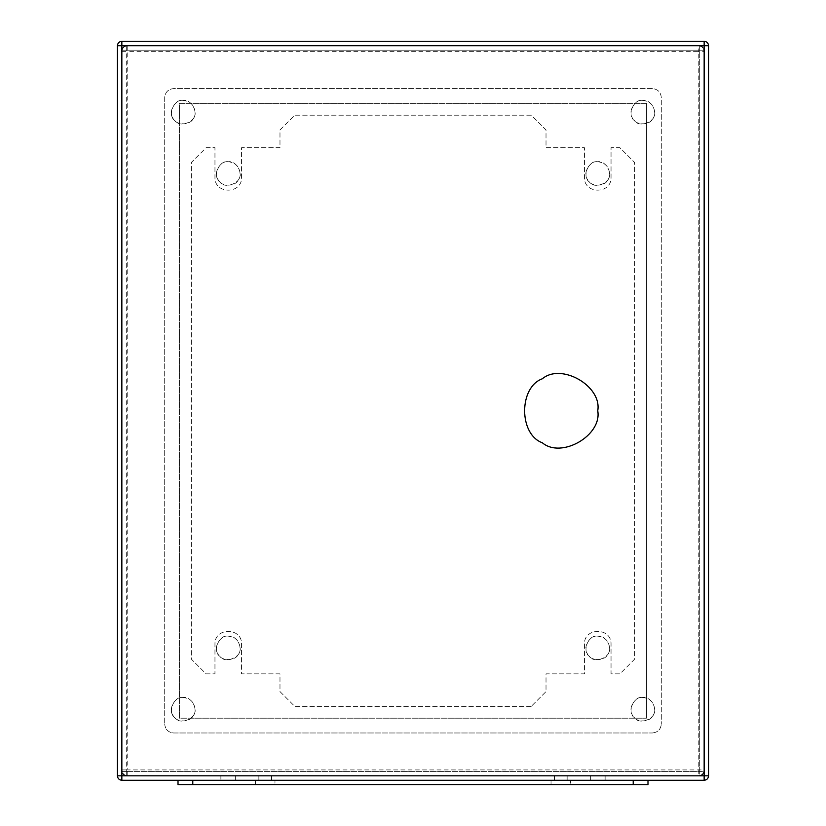 <?xml version="1.0" encoding="UTF-8"?>
<svg xmlns="http://www.w3.org/2000/svg" width="826" height="826" viewBox="0 0 826 826"><rect width="100%" height="100%" fill="white"/><g stroke="black" fill="none" stroke-linecap="round" stroke-linejoin="round"><path stroke-width="0.62" stroke-dasharray="4.13 3.1" d="M646.51 103.374L646.51 718.197L646.51 103.374L179.49 103.374L179.49 718.197L646.51 718.197L179.49 718.197L179.49 103.374L646.51 103.374M609.567 647.987C608.814 640.862 604.869 636.918 597.745 636.165C588.649 634.12 581.504 651.363 589.382 656.35C594.369 664.228 611.612 657.083 609.567 647.987M240.077 647.987C239.334 640.862 235.389 636.918 228.255 636.165C219.158 634.12 212.014 651.363 219.902 656.35C224.879 664.228 242.132 657.083 240.077 647.987M240.077 173.574C239.334 166.449 235.389 162.505 228.255 161.751C219.158 159.707 212.014 176.95 219.902 181.937C224.879 189.815 242.132 182.67 240.077 173.574M609.567 173.574C608.814 166.449 604.869 162.505 597.745 161.751C588.649 159.707 581.504 176.95 589.382 181.937C594.369 189.815 611.612 182.67 609.567 173.574M654.646 709.327C653.893 702.193 649.948 698.259 642.814 697.505C633.718 695.451 626.573 712.704 634.461 717.691C639.438 725.569 656.691 718.424 654.646 709.327M195.008 709.327C194.255 702.193 190.31 698.259 183.186 697.505C174.09 695.451 166.945 712.704 174.823 717.691C179.81 725.569 197.053 718.424 195.008 709.327M195.008 112.243C194.255 105.108 190.31 101.164 183.186 100.421C174.09 98.366 166.945 115.619 174.823 120.606C179.81 128.484 197.053 121.339 195.008 112.243M654.646 112.243C653.893 105.108 649.948 101.164 642.814 100.421C633.718 98.366 626.573 115.619 634.461 120.606C639.438 128.484 656.691 121.339 654.646 112.243M699.715 45.729L126.285 45.729C123.611 46.019 122.134 47.495 121.845 50.169L121.845 771.401L121.845 50.169L126.285 50.169L126.285 771.401L126.285 50.169L121.845 50.169C122.134 47.495 123.611 46.019 126.285 45.729L126.285 50.169L699.715 50.169L126.285 50.169L126.285 45.729L699.715 45.729L699.715 771.401L121.845 771.401C122.134 774.076 123.611 775.552 126.285 775.831L699.715 775.831L126.285 775.831C123.611 775.552 122.134 774.076 121.845 771.401L126.285 771.401L126.285 775.831L126.285 771.401L699.715 771.401L699.715 50.169L704.155 50.169C703.866 47.495 702.389 46.019 699.715 45.729L699.715 50.169L704.155 50.169C703.866 47.495 702.389 46.019 699.715 45.729M560.792 775.831L567.152 775.831L560.792 775.831M265.208 775.831L258.848 775.831L265.208 775.831M590.353 775.831L235.647 775.831L590.353 775.831L590.353 780.271L605.128 780.271L235.647 780.271L590.353 780.271L590.353 775.831M220.872 775.831L235.647 775.831L220.872 775.831L220.872 780.271L235.647 780.271L220.872 780.271L220.872 775.831M704.155 771.401L704.155 50.169L704.155 771.401L699.715 771.401L699.715 775.831C702.389 775.552 703.866 774.076 704.155 771.401L699.715 771.401L699.715 775.831C702.389 775.552 703.866 774.076 704.155 771.401M652.426 88.599L173.574 88.599C168.225 89.156 165.272 92.109 164.704 97.458L164.704 724.103L164.704 97.458C165.272 92.109 168.225 89.156 173.574 88.599L652.426 88.599C657.775 89.156 660.728 92.109 661.296 97.458L661.296 724.103L661.296 97.458C660.728 92.109 657.775 89.156 652.426 88.599M164.704 724.103C165.272 729.451 168.225 732.404 173.574 732.972L652.426 732.972L173.574 732.972C168.225 732.404 165.272 729.451 164.704 724.103M652.426 732.972C657.775 732.404 660.728 729.451 661.296 724.103C660.728 729.451 657.775 732.404 652.426 732.972M597.745 636.165C589.847 634.75 582.33 647.78 587.503 653.903C590.218 661.45 605.262 661.45 607.977 653.903C613.16 647.78 605.634 634.75 597.745 636.165M228.255 636.165C220.366 634.75 212.84 647.78 218.023 653.903C220.738 661.45 235.782 661.45 238.497 653.903C243.67 647.78 236.153 634.75 228.255 636.165M228.255 161.751C220.366 160.337 212.84 173.367 218.023 179.49C220.738 187.027 235.782 187.027 238.497 179.49C243.67 173.367 236.153 160.337 228.255 161.751M597.745 161.751C589.847 160.337 582.33 173.367 587.503 179.49C590.218 187.027 605.262 187.027 607.977 179.49C613.16 173.367 605.634 160.337 597.745 161.751M642.814 697.505C634.926 696.081 627.409 709.111 632.582 715.233C635.297 722.781 650.341 722.781 653.056 715.233C658.229 709.111 650.712 696.081 642.814 697.505M183.186 697.505C175.288 696.081 167.771 709.111 172.944 715.233C175.659 722.781 190.703 722.781 193.418 715.233C198.591 709.111 191.074 696.081 183.186 697.505M183.186 100.421C175.288 98.996 167.771 112.026 172.944 118.149C175.659 125.697 190.703 125.697 193.418 118.149C198.591 112.026 191.074 98.996 183.186 100.421M642.814 100.421C634.926 98.996 627.409 112.026 632.582 118.149C635.297 125.697 650.341 125.697 653.056 118.149C658.229 112.026 650.712 98.996 642.814 100.421M121.845 41.3L704.155 41.3L121.845 41.3C119.171 41.579 117.695 43.055 117.416 45.729L117.416 775.831C117.695 778.505 119.171 779.981 121.845 780.271L704.155 780.271C706.829 779.981 708.305 778.505 708.584 775.831L708.584 45.729L708.584 775.831L704.155 775.831L704.155 780.271C706.829 779.981 708.305 778.505 708.584 775.831L704.155 775.831L704.155 780.271C706.829 779.981 708.305 778.505 708.584 775.831L708.584 45.729C708.305 43.055 706.829 41.579 704.155 41.3L121.845 41.3C119.171 41.579 117.695 43.055 117.416 45.729L117.416 775.831C117.695 778.505 119.171 779.981 121.845 780.271L704.155 780.271L121.845 780.271C119.171 779.981 117.695 778.505 117.416 775.831L117.416 45.729C117.695 43.055 119.171 41.579 121.845 41.3L121.845 45.729L704.155 45.729L704.155 775.831L121.845 775.831L704.155 775.831L704.155 45.729L121.845 45.729L121.845 780.271L121.845 775.831L117.416 775.831L121.845 775.831L121.845 41.3M560.792 780.271L567.152 780.271L560.792 780.271M265.208 780.271L258.848 780.271L265.208 780.271M708.584 45.729C708.305 43.055 706.829 41.579 704.155 41.3L704.155 45.729L704.155 41.3C706.829 41.579 708.305 43.055 708.584 45.729L704.155 45.729L708.584 45.729M605.128 775.831L605.128 780.271L605.128 775.831M698.238 775.831C701.811 775.459 703.773 773.487 704.155 769.925L704.155 51.646C703.773 48.084 701.811 46.111 698.238 45.729L127.762 45.729C124.189 46.111 122.227 48.084 121.845 51.646L121.845 769.925C122.227 773.487 124.189 775.459 127.762 775.831L698.238 775.831L698.238 51.646L127.762 51.646L127.762 769.925L704.155 769.925L704.155 51.646L698.238 51.646L698.238 45.729L127.762 45.729L127.762 51.646L121.845 51.646L121.845 769.925L127.762 769.925L127.762 775.831L698.238 775.831C701.811 775.459 703.773 773.487 704.155 769.925M597.745 410.78C602.175 386.124 561.453 362.614 542.321 378.783C518.749 387.27 518.749 434.29 542.321 442.777C561.453 458.957 602.175 435.447 597.745 410.78M127.762 775.831C124.189 775.459 122.227 773.487 121.845 769.925M698.238 45.729C701.811 46.111 703.773 48.084 704.155 51.646M121.845 51.646C122.227 48.084 124.189 46.111 127.762 45.729M531.232 706.375L294.768 706.375L279.983 691.589L279.983 673.851L241.564 673.851L241.564 644.301C242.286 627.14 214.223 627.14 214.956 644.301L214.956 673.851L206.087 673.851L191.312 659.076L191.312 162.495L206.087 147.709L214.956 147.709L214.956 177.27C214.223 194.42 242.286 194.42 241.564 177.27L241.564 147.709L279.983 147.709L279.983 129.971L294.768 115.196L531.232 115.196L546.017 129.971L546.017 147.709L584.436 147.709L584.436 177.27C583.714 194.42 611.777 194.42 611.044 177.27L611.044 147.709L619.913 147.709L634.688 162.495L634.688 659.076L619.913 673.851L611.044 673.851L611.044 644.301C611.777 627.14 583.714 627.14 584.436 644.301L584.436 673.851L546.017 673.851L546.017 691.589L531.232 706.375L546.017 691.589L546.017 673.851L584.436 673.851L584.436 644.301C583.714 627.14 611.777 627.14 611.044 644.301L611.044 673.851L619.913 673.851L634.688 659.076L634.688 162.495L619.913 147.709L611.044 147.709L611.044 177.27C611.777 194.42 583.714 194.42 584.436 177.27L584.436 147.709L546.017 147.709L546.017 129.971L531.232 115.196L294.768 115.196L279.983 129.971L279.983 147.709L241.564 147.709L241.564 177.27C242.286 194.42 214.223 194.42 214.956 177.27L214.956 147.709L206.087 147.709L191.312 162.495L191.312 659.076L206.087 673.851L214.956 673.851L214.956 644.301C214.223 627.14 242.286 627.14 241.564 644.301L241.564 673.851L279.983 673.851L279.983 691.589L294.768 706.375L531.232 706.375M647.987 780.271L633.212 780.271L647.987 780.271L647.987 784.7L178.013 784.7L178.013 780.271L633.212 780.271L178.013 780.271M570.549 784.7L551.035 784.7L570.549 784.7L551.035 784.7L570.549 784.7L570.549 780.271L551.035 780.271L570.549 780.271L551.035 780.271L570.549 780.271L570.549 784.7M274.965 784.7L255.451 784.7L274.965 784.7L255.451 784.7L274.965 784.7L274.965 780.271L255.451 780.271L274.965 780.271L255.451 780.271L274.965 780.271L274.965 784.7M121.845 45.729L117.416 45.729L121.845 45.729M235.647 775.831L235.647 780.271L235.647 775.831M633.212 784.7L633.212 780.271M192.788 784.7L192.788 780.271M258.848 780.271L258.848 775.831L258.848 780.271M271.558 780.271L271.558 775.831L271.558 780.271M554.442 780.271L554.442 775.831L554.442 780.271M567.152 780.271L567.152 775.831L567.152 780.271M255.451 784.7L255.451 780.271L255.451 784.7M551.035 784.7L551.035 780.271L551.035 784.7"/><path stroke-width="1.24" d="M117.416 45.729L117.416 775.831C117.695 778.505 119.171 779.981 121.845 780.271L704.155 780.271C706.829 779.981 708.305 778.505 708.584 775.831L708.584 45.729C708.305 43.055 706.829 41.579 704.155 41.3L121.845 41.3C119.171 41.579 117.695 43.055 117.416 45.729L121.845 45.729L121.845 775.831L704.155 775.831L704.155 45.729L121.845 45.729L121.845 41.3M597.745 410.78C602.175 435.447 561.453 458.957 542.321 442.777C518.749 434.29 518.749 387.27 542.321 378.783C561.453 362.614 602.175 386.124 597.745 410.78M647.987 780.271L647.987 784.7L178.013 784.7L178.013 780.271M121.845 780.271L121.845 775.831L117.416 775.831M704.155 41.3L704.155 45.729L708.584 45.729M708.584 775.831L704.155 775.831L704.155 780.271M192.788 784.7L192.788 780.271M633.212 784.7L633.212 780.271"/></g></svg>
